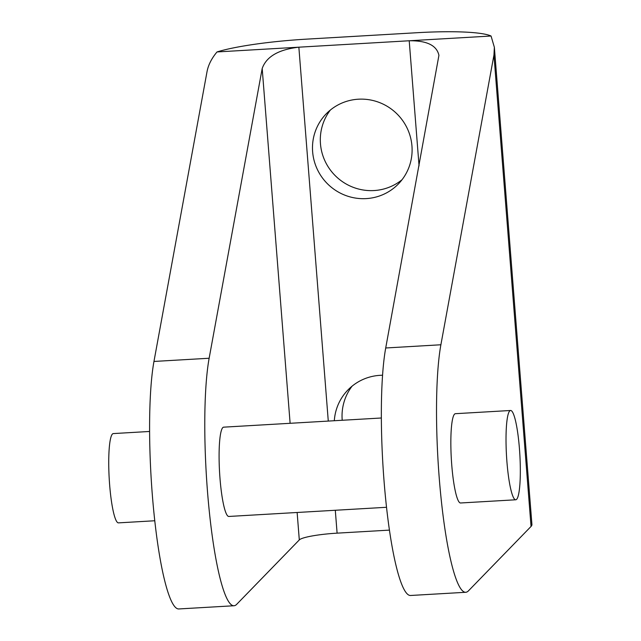 <?xml version="1.0" encoding="UTF-8"?>
<svg xmlns="http://www.w3.org/2000/svg" width="641" height="641" viewBox="0 0 641 641"><rect width="100%" height="100%" fill="white"/><g stroke="black" fill="none" stroke-linecap="round" stroke-linejoin="round"><path stroke-width="0.96" d="M312.632 151.789A50.31 49.285 44.2 0 1 326.213 113.842A50.31 49.285 44.2 0 1 378.959 102.344A50.31 49.285 44.2 0 1 411.955 146.02A50.31 49.285 44.2 0 1 398.373 183.967A50.31 49.285 44.2 0 1 345.627 195.465A50.31 49.285 44.2 0 1 312.632 151.789M334.314 420.728A50.31 49.285 44.2 0 1 347.943 389.96A50.31 49.285 44.2 0 1 382.549 375.241M493.947 55.03L494.363 47.29L531.926 524.554A89.444 12.003 175.5 0 1 531.044 526.437L493.947 55.03L440.888 344.77L385.714 347.983L438.925 55.334C436.745 45.399 426.842 40.543 409.214 40.768L298.858 47.186C278.571 49.525 266.352 56.632 262.193 68.499L290.117 423.3M389.448 530.115L337.102 533.152A33.54 4.503 175.5 0 0 299.299 539.914L236.681 604.343A134.161 20.063 -93.3 0 1 234.029 605.745A134.161 20.063 -93.3 0 1 209.086 509.307A134.161 20.063 -93.3 0 1 209.142 358.247L262.193 68.499M440.888 344.77A134.161 20.063 86.7 0 0 440.832 495.838A134.161 20.063 86.7 0 0 465.783 592.276A134.161 20.063 86.7 0 0 468.427 590.874L531.044 526.437M385.714 347.983A134.161 20.063 86.7 0 0 385.658 499.043A134.161 20.063 86.7 0 0 410.601 595.481L465.783 592.276M494.363 47.29L491.054 36.016A89.444 12.003 -4.5 0 0 417.043 32.715L306.678 39.133A89.444 12.003 -4.5 0 0 217.011 51.945C211.61 58.411 208.277 64.997 207.019 71.704L153.96 361.452A134.161 20.063 86.7 0 0 153.904 512.512A134.161 20.063 86.7 0 0 178.855 608.95L234.029 605.745M510.581 410.488L455.398 413.693A44.718 6.69 86.7 0 0 454.517 414.158A44.718 6.69 86.7 0 0 451.512 461.76A44.718 6.69 86.7 0 0 460.591 502.985L515.773 499.78A44.718 6.69 86.7 0 0 516.654 499.307A44.718 6.69 86.7 0 0 519.659 451.705A44.718 6.69 86.7 0 0 510.581 410.488A44.718 6.69 86.7 0 0 509.699 410.953A44.718 6.69 86.7 0 0 506.686 458.555A44.718 6.69 86.7 0 0 515.773 499.78M491.054 36.016L409.214 40.768L419.054 165.875M328.28 421.081L298.858 47.186L217.011 51.945M330.363 110.044A50.31 49.285 -135.8 0 0 320.46 143.736A50.31 49.285 -135.8 0 0 350.803 186.331A50.31 49.285 -135.8 0 0 402.051 179.712M352.093 386.162A50.31 49.285 -135.8 0 0 342.19 419.855A50.31 49.285 -135.8 0 0 342.222 420.272M149.593 431.465L113.297 433.58A44.718 6.69 86.7 0 0 112.415 434.045A44.718 6.69 86.7 0 0 109.403 481.647A44.718 6.69 86.7 0 0 118.481 522.872L154.777 520.756M381.339 417.996L223.653 427.162A44.718 6.69 86.7 0 0 222.772 427.627A44.718 6.69 86.7 0 0 219.759 475.229A44.718 6.69 86.7 0 0 228.845 516.454L386.531 507.287M335.299 510.268L337.102 533.152M297.136 512.488L299.299 539.914M209.142 358.247L153.96 361.452"/></g></svg>
